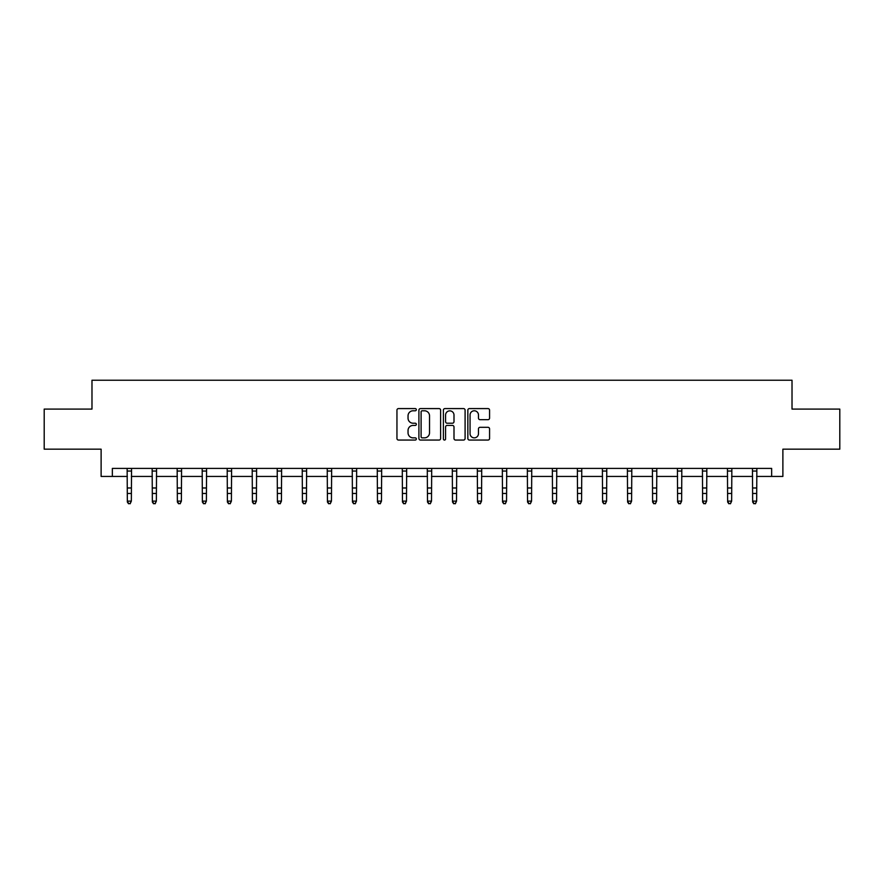 <?xml version="1.0" encoding="UTF-8"?>
<svg xmlns="http://www.w3.org/2000/svg" width="884" height="884" viewBox="0 0 884 884"><rect width="100%" height="100%" fill="white"/><g stroke="black" fill="none" stroke-linecap="round" stroke-linejoin="round"><path stroke-width="1.33" d="M416.342 409.679A1.105 1.105 0 0 0 415.248 408.585L398.518 408.585A1.569 1.569 0 0 0 396.949 410.154L396.949 438.486A1.569 1.569 0 0 0 398.518 440.055L415.248 440.055A1.105 1.105 0 0 0 416.342 438.961A1.105 1.105 0 0 0 415.248 437.856L413.082 437.856A5.039 5.039 0 0 1 408.043 432.817L408.043 430.453A5.039 5.039 0 0 1 413.082 425.425L415.248 425.425A1.105 1.105 0 0 0 416.342 424.32A1.105 1.105 0 0 0 415.248 423.215L413.082 423.215A5.039 5.039 0 0 1 408.043 418.187L408.043 415.823A5.039 5.039 0 0 1 413.082 410.784L415.248 410.784A1.105 1.105 0 0 0 416.342 409.679M487.99 419.679A1.569 1.569 0 0 0 489.57 418.099L489.57 410.154A1.569 1.569 0 0 0 487.99 408.585L469.426 408.585A1.569 1.569 0 0 0 467.846 410.154L467.846 438.486A1.569 1.569 0 0 0 469.426 440.055L487.99 440.055A1.569 1.569 0 0 0 489.57 438.486L489.57 428.884A1.569 1.569 0 0 0 487.99 427.315L480.045 427.315A1.569 1.569 0 0 0 478.476 428.884L478.476 433.646A4.21 4.21 0 0 1 474.266 437.856A4.21 4.21 0 0 1 470.056 433.646L470.056 414.994A4.21 4.21 0 0 1 474.266 410.784A4.21 4.21 0 0 1 478.476 414.994L478.476 418.099A1.569 1.569 0 0 0 480.045 419.679L487.99 419.679M112.345 476.432L112.345 468.409L771.655 468.409L771.655 476.432L782.881 476.432L782.881 449.171L839.8 449.171L839.8 409.093L792.02 409.093L792.02 380.231L91.98 380.231L91.98 409.093L44.2 409.093L44.2 449.171L101.119 449.171L101.119 476.432L127.34 476.432M440.619 410.154A1.569 1.569 0 0 0 439.05 408.585L420.475 408.585A1.569 1.569 0 0 0 418.906 410.154L418.906 438.486A1.569 1.569 0 0 0 420.475 440.055L439.05 440.055A1.569 1.569 0 0 0 440.619 438.486L440.619 410.154M444.95 408.585L463.525 408.585A1.569 1.569 0 0 1 465.094 410.154L465.094 438.486A1.569 1.569 0 0 1 463.525 440.055L455.569 440.055A1.569 1.569 0 0 1 454 438.486L454 426.994A1.569 1.569 0 0 0 452.431 425.425L447.149 425.425A1.569 1.569 0 0 0 445.58 426.994L445.58 438.961A1.105 1.105 0 0 1 444.475 440.055A1.105 1.105 0 0 1 443.381 438.961L443.381 410.154A1.569 1.569 0 0 1 444.95 408.585M131.34 476.432L152.346 476.432M156.357 476.432L177.364 476.432M181.375 476.432L202.37 476.432M206.381 476.432L227.387 476.432M231.398 476.432L252.404 476.432M256.404 476.432L277.41 476.432M281.421 476.432L302.427 476.432M306.439 476.432L327.434 476.432M331.445 476.432L352.451 476.432M356.462 476.432L377.468 476.432M381.468 476.432L402.474 476.432M406.485 476.432L427.491 476.432M431.502 476.432L452.498 476.432M456.509 476.432L477.515 476.432M481.526 476.432L502.532 476.432M506.532 476.432L527.538 476.432M531.549 476.432L552.555 476.432M556.566 476.432L577.561 476.432M581.573 476.432L602.579 476.432M606.59 476.432L627.596 476.432M631.596 476.432L652.602 476.432M656.613 476.432L677.619 476.432M681.63 476.432L702.625 476.432M706.636 476.432L727.643 476.432M731.654 476.432L752.66 476.432M756.66 476.432L771.655 476.432M422.209 410.784A1.105 1.105 0 0 0 421.104 411.889L421.104 436.751A1.105 1.105 0 0 0 422.209 437.856L424.486 437.856A5.039 5.039 0 0 0 429.525 432.817L429.525 415.823A5.039 5.039 0 0 0 424.486 410.784L422.209 410.784M454 415.071A4.21 4.21 0 0 0 449.79 410.861A4.21 4.21 0 0 0 445.58 415.071L445.58 421.646A1.569 1.569 0 0 0 447.149 423.215L452.431 423.215A1.569 1.569 0 0 0 454 421.646L454 415.071M127.13 468.409L127.34 501.118L131.34 501.118L130.147 503.769L128.534 503.416L130.147 503.769M130.147 503.416L131.34 501.118L131.55 468.409M128.534 503.769L127.34 502.013L127.34 501.118L128.534 503.416M152.147 468.409L152.346 501.118L156.357 501.118L155.153 503.769L153.551 503.416L155.153 503.769M155.153 503.416L156.357 501.118L156.556 468.409M153.551 503.769L152.346 502.013L152.346 501.118L153.551 503.416M177.154 468.409L177.364 501.118L181.375 501.118L180.17 503.769L178.568 503.416L180.17 503.769M180.17 503.416L181.375 501.118L181.574 468.409M178.568 503.769L177.364 502.013L177.364 501.118L178.568 503.416M202.171 468.409L202.37 501.118L206.381 501.118L205.176 503.769L203.574 503.416L205.176 503.769M205.176 503.416L206.381 501.118L206.591 468.409M203.574 503.769L202.37 502.013L202.37 501.118L203.574 503.416M227.188 468.409L227.387 501.118L231.398 501.118L230.194 503.769L228.591 503.416L230.194 503.769M230.194 503.416L231.398 501.118L231.597 468.409M228.591 503.769L227.387 502.013L227.387 501.118L228.591 503.416M252.194 468.409L252.404 501.118L256.404 501.118L255.211 503.769L253.597 503.416L255.211 503.769M255.211 503.416L256.404 501.118L256.614 468.409M253.597 503.769L252.404 502.013L252.404 501.118L253.597 503.416M277.211 468.409L277.41 501.118L281.421 501.118L280.217 503.769L278.615 503.416L280.217 503.769M280.217 503.416L281.421 501.118L281.62 468.409M278.615 503.769L277.41 502.013L277.41 501.118L278.615 503.416M302.217 468.409L302.427 501.118L306.439 501.118L305.234 503.769L303.632 503.416L305.234 503.769M305.234 503.416L306.439 501.118L306.637 468.409M303.632 503.769L302.427 502.013L302.427 501.118L303.632 503.416M327.235 468.409L327.434 501.118L331.445 501.118L330.24 503.769L328.638 503.416L330.24 503.769M330.24 503.416L331.445 501.118L331.655 468.409M328.638 503.769L327.434 502.013L327.434 501.118L328.638 503.416M352.252 468.409L352.451 501.118L356.462 501.118L355.257 503.769L353.655 503.416L355.257 503.769M355.257 503.416L356.462 501.118L356.661 468.409M353.655 503.769L352.451 502.013L352.451 501.118L353.655 503.416M377.258 468.409L377.468 501.118L381.468 501.118L380.275 503.769L378.661 503.416L380.275 503.769M380.275 503.416L381.468 501.118L381.678 468.409M378.661 503.769L377.468 502.013L377.468 501.118L378.661 503.416M402.275 468.409L402.474 501.118L406.485 501.118L405.281 503.769L403.679 503.416L405.281 503.769M405.281 503.416L406.485 501.118L406.684 468.409M403.679 503.769L402.474 502.013L402.474 501.118L403.679 503.416M427.281 468.409L427.491 501.118L431.502 501.118L430.298 503.769L428.696 503.416L430.298 503.769M430.298 503.416L431.502 501.118L431.701 468.409M428.696 503.769L427.491 502.013L427.491 501.118L428.696 503.416M452.299 468.409L452.498 501.118L456.509 501.118L455.304 503.769L453.702 503.416L455.304 503.769M455.304 503.416L456.509 501.118L456.719 468.409M453.702 503.769L452.498 502.013L452.498 501.118L453.702 503.416M477.316 468.409L477.515 501.118L481.526 501.118L480.321 503.769L478.719 503.416L480.321 503.769M480.321 503.416L481.526 501.118L481.725 468.409M478.719 503.769L477.515 502.013L477.515 501.118L478.719 503.416M502.322 468.409L502.532 501.118L506.532 501.118L505.339 503.769L503.725 503.416L505.339 503.769M505.339 503.416L506.532 501.118L506.742 468.409M503.725 503.769L502.532 502.013L502.532 501.118L503.725 503.416M527.339 468.409L527.538 501.118L531.549 501.118L530.345 503.769L528.742 503.416L530.345 503.769M530.345 503.416L531.549 501.118L531.748 468.409M528.742 503.769L527.538 502.013L527.538 501.118L528.742 503.416M552.345 468.409L552.555 501.118L556.566 501.118L555.362 503.769L553.76 503.416L555.362 503.769M555.362 503.416L556.566 501.118L556.765 468.409M553.76 503.769L552.555 502.013L552.555 501.118L553.76 503.416M577.362 468.409L577.561 501.118L581.573 501.118L580.368 503.769L578.766 503.416L580.368 503.769M580.368 503.416L581.573 501.118L581.783 468.409M578.766 503.769L577.561 502.013L577.561 501.118L578.766 503.416M602.38 468.409L602.579 501.118L606.59 501.118L605.385 503.769L603.783 503.416L605.385 503.769M605.385 503.416L606.59 501.118L606.789 468.409M603.783 503.769L602.579 502.013L602.579 501.118L603.783 503.416M627.386 468.409L627.596 501.118L631.596 501.118L630.403 503.769L628.789 503.416L630.403 503.769M630.403 503.416L631.596 501.118L631.806 468.409M628.789 503.769L627.596 502.013L627.596 501.118L628.789 503.416M652.403 468.409L652.602 501.118L656.613 501.118L655.409 503.769L653.806 503.416L655.409 503.769M655.409 503.416L656.613 501.118L656.812 468.409M653.806 503.769L652.602 502.013L652.602 501.118L653.806 503.416M677.409 468.409L677.619 501.118L681.63 501.118L680.426 503.769L678.824 503.416L680.426 503.769M680.426 503.416L681.63 501.118L681.829 468.409M678.824 503.769L677.619 502.013L677.619 501.118L678.824 503.416M702.426 468.409L702.625 501.118L706.636 501.118L705.432 503.769L703.83 503.416L705.432 503.769M705.432 503.416L706.636 501.118L706.846 468.409M703.83 503.769L702.625 502.013L702.625 501.118L703.83 503.416M727.444 468.409L727.643 501.118L731.654 501.118L730.449 503.769L728.847 503.416L730.449 503.769M730.449 503.416L731.654 501.118L731.853 468.409M728.847 503.769L727.643 502.013L727.643 501.118L728.847 503.416M752.45 468.409L752.66 501.118L756.66 501.118L755.466 503.769L753.853 503.416L755.466 503.769M755.466 503.416L756.66 501.118L756.87 468.409M753.853 503.769L752.66 502.013L752.66 501.118L753.853 503.416M131.539 468.443L127.141 468.443M131.34 487.979L127.34 487.979M131.34 493.471L127.34 493.471M131.34 471.05L127.34 471.05M156.545 468.443L152.158 468.443M156.357 487.979L152.346 487.979M156.357 493.471L152.346 493.471M156.357 471.05L152.346 471.05M181.563 468.443L177.176 468.443M181.375 487.979L177.364 487.979M181.375 493.471L177.364 493.471M181.375 471.05L177.364 471.05M206.569 468.443L202.182 468.443M206.381 487.979L202.37 487.979M206.381 493.471L202.37 493.471M206.381 471.05L202.37 471.05M231.586 468.443L227.199 468.443M231.398 487.979L227.387 487.979M231.398 493.471L227.387 493.471M231.398 471.05L227.387 471.05M256.603 468.443L252.205 468.443M256.404 487.979L252.404 487.979M256.404 493.471L252.404 493.471M256.404 471.05L252.404 471.05M281.609 468.443L277.222 468.443M281.421 487.979L277.41 487.979M281.421 493.471L277.41 493.471M281.421 471.05L277.41 471.05M306.626 468.443L302.24 468.443M306.439 487.979L302.427 487.979M306.439 493.471L302.427 493.471M306.439 471.05L302.427 471.05M331.633 468.443L327.246 468.443M331.445 487.979L327.434 487.979M331.445 493.471L327.434 493.471M331.445 471.05L327.434 471.05M356.65 468.443L352.263 468.443M356.462 487.979L352.451 487.979M356.462 493.471L352.451 493.471M356.462 471.05L352.451 471.05M381.667 468.443L377.269 468.443M381.468 487.979L377.468 487.979M381.468 493.471L377.468 493.471M381.468 471.05L377.468 471.05M406.673 468.443L402.286 468.443M406.485 487.979L402.474 487.979M406.485 493.471L402.474 493.471M406.485 471.05L402.474 471.05M431.69 468.443L427.303 468.443M431.502 487.979L427.491 487.979M431.502 493.471L427.491 493.471M431.502 471.05L427.491 471.05M456.697 468.443L452.31 468.443M456.509 487.979L452.498 487.979M456.509 493.471L452.498 493.471M456.509 471.05L452.498 471.05M481.714 468.443L477.327 468.443M481.526 487.979L477.515 487.979M481.526 493.471L477.515 493.471M481.526 471.05L477.515 471.05M506.731 468.443L502.333 468.443M506.532 487.979L502.532 487.979M506.532 493.471L502.532 493.471M506.532 471.05L502.532 471.05M531.737 468.443L527.35 468.443M531.549 487.979L527.538 487.979M531.549 493.471L527.538 493.471M531.549 471.05L527.538 471.05M556.754 468.443L552.367 468.443M556.566 487.979L552.555 487.979M556.566 493.471L552.555 493.471M556.566 471.05L552.555 471.05M581.76 468.443L577.374 468.443M581.573 487.979L577.561 487.979M581.573 493.471L577.561 493.471M581.573 471.05L577.561 471.05M606.778 468.443L602.391 468.443M606.59 487.979L602.579 487.979M606.59 493.471L602.579 493.471M606.59 471.05L602.579 471.05M631.795 468.443L627.397 468.443M631.596 487.979L627.596 487.979M631.596 493.471L627.596 493.471M631.596 471.05L627.596 471.05M656.801 468.443L652.414 468.443M656.613 487.979L652.602 487.979M656.613 493.471L652.602 493.471M656.613 471.05L652.602 471.05M681.818 468.443L677.431 468.443M681.63 487.979L677.619 487.979M681.63 493.471L677.619 493.471M681.63 471.05L677.619 471.05M706.824 468.443L702.437 468.443M706.636 487.979L702.625 487.979M706.636 493.471L702.625 493.471M706.636 471.05L702.625 471.05M731.841 468.443L727.455 468.443M731.654 487.979L727.643 487.979M731.654 493.471L727.643 493.471M731.654 471.05L727.643 471.05M756.859 468.443L752.461 468.443M756.66 487.979L752.66 487.979M756.66 493.471L752.66 493.471M756.66 471.05L752.66 471.05"/></g></svg>

